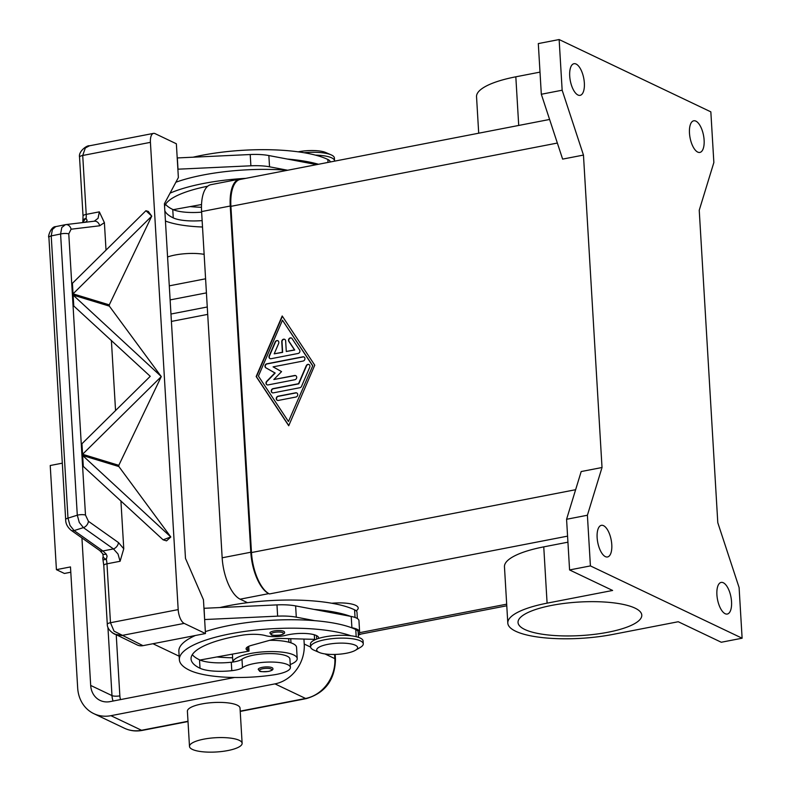 <?xml version="1.0" encoding="UTF-8"?>
<svg xmlns="http://www.w3.org/2000/svg" width="791" height="791" viewBox="0 0 791 791"><rect width="100%" height="100%" fill="white"/><g stroke="black" fill="none" stroke-linecap="round" stroke-linejoin="round"><path stroke-width="1.19" d="M549.597 119.461L240.187 179.448A35.15 14.91 79 0 0 230.913 206.342L251.479 552.553A35.15 14.91 79 0 0 269.454 593.942L268.782 593.626A35.15 14.91 -101 0 1 250.806 552.237L230.24 206.026A35.15 14.91 -101 0 1 239.525 179.132A35.15 14.91 -101 0 1 241.908 179.112M602.02 467.511L587.397 515.238L590.412 565.911L742.116 638.208L739.101 587.545L717.793 522.693L699.234 210.248L713.858 162.521L710.842 111.857L559.138 39.55L562.154 90.214L583.461 155.076L602.02 467.511L581.187 471.545L566.574 519.282L569.579 569.945L612.62 590.462L547.095 603.157L543.753 546.868L567.928 542.181M583.461 155.076L562.628 159.11L541.321 94.258L562.154 90.214M314.759 365.185L288.725 425.756L256.165 376.546L282.199 315.975L314.759 365.185M282.397 316.271L256.432 376.674L288.794 425.588M288.468 421.524L312.771 365.749L282.456 320.207L258.42 376.111L288.468 421.524L312.771 365.749M312.504 365.62L282.456 320.207M587.397 515.238L566.574 519.282M590.412 565.911L569.579 569.945M742.116 638.208L721.283 642.252L678.243 621.736L612.728 634.441A72.228 19.557 -3.4 0 1 507.802 623.081A72.228 19.557 -3.4 0 1 547.095 603.157M524.809 629.488A61.985 16.789 -3.4 0 1 518.036 622.477A61.985 16.789 -3.4 0 1 564.952 603.315A61.985 16.789 -3.4 0 1 635.015 608.121A61.985 16.789 -3.4 0 1 641.788 615.121A61.985 16.789 -3.4 0 1 594.881 634.293A61.985 16.789 -3.4 0 1 524.809 629.488M298.098 353.468L271.066 358.709A2.195 1.898 115.5 0 1 269.187 355.871L275.199 341.89A2.195 1.898 115.5 0 1 278.699 343.343L274.2 353.834L282.377 352.242L281.754 341.692A2.195 1.898 115.5 0 1 285.66 340.931L286.283 351.491L294.47 349.899L288.834 341.386A2.195 1.898 115.5 0 1 292.087 338.617L299.601 349.978A2.195 1.898 115.5 0 1 298.098 353.468M278.333 400.434A2.195 1.898 115.5 0 1 278.086 396.212L295.646 392.811A2.195 1.898 115.5 0 1 295.903 397.033L278.333 400.434M299.908 387.709L273.32 392.86A2.195 1.898 115.5 0 1 273.073 388.638L298.533 383.704L306.236 365.768A2.195 1.898 115.5 0 1 309.746 367.222L301.539 386.324A2.195 1.898 115.5 0 1 299.908 387.709M273.083 366.856L281.556 371.622L273.844 379.522L294.618 375.498A2.195 1.898 115.5 0 1 294.875 379.72L268.06 384.92A2.195 1.898 115.5 0 1 266.696 381.321L274.892 372.917L265.895 367.845A2.195 1.898 115.5 0 1 266.814 363.801L302.854 356.82A2.195 1.898 115.5 0 1 303.111 361.042L273.083 366.856M291.533 338.083A2.195 1.898 -64.5 0 0 289.101 341.514L294.736 350.027L286.283 351.491M284.78 339.398A2.195 1.898 -64.5 0 0 282.021 341.821L282.644 352.371L274.2 353.834M278.027 340.703A2.195 1.898 -64.5 0 0 275.456 342.019L269.454 355.999A2.195 1.898 -64.5 0 0 270.127 358.639M296.852 393.008A2.195 1.898 -64.5 0 0 295.913 392.929L278.343 396.34A2.195 1.898 -64.5 0 0 277.394 400.365M309.063 364.582A2.195 1.898 -64.5 0 0 306.503 365.897L298.79 383.833L273.34 388.767A2.195 1.898 -64.5 0 0 272.391 392.791M304.06 357.018A2.195 1.898 -64.5 0 0 303.121 356.939L267.071 363.929A2.195 1.898 -64.5 0 0 266.162 367.973L275.159 373.045L266.962 381.44A2.195 1.898 -64.5 0 0 267.131 384.841M295.824 375.695A2.195 1.898 -64.5 0 0 294.885 375.626L273.844 379.522M559.138 39.55L538.305 43.584L541.321 94.258M507.802 623.081L504.46 566.791A72.228 19.557 -3.4 0 1 543.753 546.868M331.765 603.246A23.433 6.348 -3.4 0 1 357.364 609.831L356.286 610.939M577.954 95.009A16.107 6.832 -101 0 1 569.935 78.428A16.107 6.832 -101 0 1 573.969 63.715A16.107 6.832 -101 0 1 576.115 64.051A16.107 6.832 -101 0 1 584.124 80.633A16.107 6.832 -101 0 1 580.1 95.345A16.107 6.832 -101 0 1 577.954 95.009M697.721 152.09A16.107 6.832 -101 0 1 689.703 135.508A16.107 6.832 -101 0 1 693.727 120.796A16.107 6.832 -101 0 1 695.882 121.132A16.107 6.832 -101 0 1 703.891 137.723A16.107 6.832 -101 0 1 699.867 152.426A16.107 6.832 -101 0 1 697.721 152.09M478.703 133.204L476.538 96.729A72.228 19.557 -3.4 0 1 515.821 76.806L540.006 72.119M605.372 556.627A16.107 6.832 -101 0 1 597.363 540.045A16.107 6.832 -101 0 1 601.387 525.333A16.107 6.832 -101 0 1 603.533 525.669A16.107 6.832 -101 0 1 611.552 542.25A16.107 6.832 -101 0 1 607.528 556.963A16.107 6.832 -101 0 1 605.372 556.627M725.139 613.707A16.107 6.832 -101 0 1 717.13 597.126A16.107 6.832 -101 0 1 721.155 582.413A16.107 6.832 -101 0 1 723.3 582.749A16.107 6.832 -101 0 1 731.319 599.341A16.107 6.832 -101 0 1 727.285 614.043A16.107 6.832 -101 0 1 725.139 613.707M170.045 193.162A93.733 25.381 -3.4 0 1 245.823 178.351M202.516 227.007A69.282 18.766 -3.4 0 1 165.438 221.025M164.835 210.792A82.017 22.207 176.6 0 0 173.259 217.891A29.287 7.93 176.6 0 0 202.13 220.6M207.717 186.231A82.017 22.207 176.6 0 0 164.568 206.411M175.889 182.217A93.733 25.381 -3.4 0 1 287.519 170.273M165.546 204.315A82.017 22.207 176.6 0 0 172.754 209.447A29.287 7.93 176.6 0 0 173.249 209.674A29.287 7.93 176.6 0 0 201.636 212.156M193.162 157.182A93.733 25.381 -3.4 0 1 327.83 159.456A21.97 5.952 -3.4 0 1 330.233 161.937L330.233 161.987M315.431 155.125A26.36 7.139 -3.4 0 1 334.563 160.83A26.36 7.139 -3.4 0 1 334.563 161.146M298.217 151.832A20.507 5.557 -3.4 0 1 298.573 151.763A20.507 5.557 -3.4 0 1 325.803 152.534L331.132 154.858A26.36 7.139 -3.4 0 1 334.395 158.022L334.563 160.83M304.12 152.732A26.36 7.139 -3.4 0 1 331.132 154.858M316.657 164.617L287.321 159.05A93.733 25.381 -3.4 0 1 318.476 164.261M201.468 207.301A69.282 18.766 -3.4 0 1 190.156 206.589M201.537 204.523L173.249 209.674M287.321 159.05L268.861 155.55A29.287 7.93 176.6 0 0 250.213 154.532L177.214 157.943M177.876 169.195L250.885 165.794A29.287 7.93 -3.4 0 1 269.533 166.802L287.647 170.243M178.005 169.175L177.332 157.913M219.918 607.537A93.733 25.381 -3.4 0 1 354.586 609.812A21.97 5.952 -3.4 0 1 356.988 612.293L357.354 618.532M288.567 638.644A24.897 6.743 -3.4 0 1 288.735 639.306L288.903 642.223M203.969 608.299L276.969 604.888A29.287 7.93 -3.4 0 1 295.626 605.906L314.076 609.406A93.733 25.381 -3.4 0 1 350.403 616.308L351.224 616.466A23.433 6.348 -3.4 0 1 358.956 620.658L359.618 631.91A23.433 6.348 176.6 0 0 351.896 627.718L351.075 627.56A93.733 25.381 -3.4 0 1 355.762 629.517A21.97 5.952 -3.4 0 1 358.155 631.999L358.471 637.348M232.613 657.776A69.282 18.766 -3.4 0 1 216.912 656.955M269.691 640.315A32.223 8.721 -3.4 0 1 296.546 647.315L297.208 658.577A32.223 8.721 176.6 0 0 250.411 653.514A32.223 8.721 176.6 0 0 232.89 662.037A14.643 3.965 176.6 0 0 241.987 659.239A24.897 6.743 -3.4 0 1 256.996 654.543A24.897 6.743 -3.4 0 1 289.901 659.012L290.406 667.456A24.897 6.743 -3.4 0 1 273.597 674.881A69.282 18.766 -3.4 0 1 189.603 670.274A93.733 25.381 -3.4 0 1 179.359 659.674A93.733 25.381 -3.4 0 1 245.24 631.356A93.733 25.381 -3.4 0 1 350.957 635.786M290.228 664.539A32.223 8.721 176.6 0 0 297.208 658.577M318.555 638.436A20.507 5.557 176.6 0 0 318.635 637.862A20.507 5.557 176.6 0 0 307.205 633.591A20.507 5.557 176.6 0 0 285.947 635.292A14.643 3.965 -3.4 0 1 265.687 635.667A20.507 5.557 176.6 0 0 241.759 635.262A82.017 22.207 176.6 0 0 191.056 658.982A82.017 22.207 176.6 0 0 200.014 668.257A29.287 7.93 176.6 0 0 231.793 670.679A14.643 3.965 176.6 0 0 242.491 667.683A24.897 6.743 -3.4 0 1 257.5 662.987A24.897 6.743 -3.4 0 1 290.406 667.456M269.899 633.018A7.327 1.987 -3.4 0 1 275.446 630.753A7.327 1.987 -3.4 0 1 283.722 631.327A7.327 1.987 -3.4 0 1 284.523 632.157C285.067 633.284 283.643 634.253 280.251 635.064C274.091 635.489 271.095 635.371 271.244 634.708L269.899 633.018M258.242 669.364A7.327 1.987 -3.4 0 1 263.779 667.1A7.327 1.987 -3.4 0 1 272.055 667.673A7.327 1.987 -3.4 0 1 272.855 668.494C273.399 669.631 271.975 670.6 268.584 671.411C262.434 671.836 259.428 671.717 259.577 671.045L258.242 669.364M313.908 650.133A26.36 7.139 -3.4 0 1 310.636 646.969L310.468 644.151A26.36 7.139 -3.4 0 1 324.804 636.884A26.36 7.139 -3.4 0 1 363.099 641.026L363.267 643.844A26.36 7.139 -3.4 0 1 360.389 647.364L355.377 650.311A20.507 5.557 -3.4 0 1 346.468 653.228A20.507 5.557 -3.4 0 1 319.228 652.456A20.507 5.557 -3.4 0 1 327.83 644.349A20.507 5.557 -3.4 0 1 351.619 644.052A20.507 5.557 -3.4 0 1 355.377 650.311M310.636 646.969A26.36 7.139 -3.4 0 1 324.972 639.701A26.36 7.139 -3.4 0 1 363.267 643.844M205.353 631.633A93.733 25.381 -3.4 0 1 314.739 620.668A93.733 25.381 -3.4 0 1 351.075 627.56M179.359 659.674L178.865 651.23A93.733 25.381 -3.4 0 1 195.328 635.509M192.302 654.671A82.017 22.207 176.6 0 0 199.52 659.813A29.287 7.93 176.6 0 0 200.004 660.03A29.287 7.93 176.6 0 0 231.288 662.235A14.643 3.965 176.6 0 0 232.89 662.037M314.076 609.406L350.403 616.308M99.666 225.791L104.392 222.647L99.33 211.85L86.219 214.391L82.719 155.481L150.419 142.35A11.717 4.973 -101 0 1 151.506 135.132A11.717 4.973 -101 0 1 153.513 133.382A11.717 4.973 -101 0 1 155.076 133.63L176.363 143.774L178.371 177.55L164.409 203.722L185.48 558.377L203.455 599.766L205.462 633.542L142.963 645.664L114.033 631.139L110.473 622.725L106.973 563.815L120.084 561.274L123.762 548.786L118.482 542.586L88.434 521.299L85.487 515.05L68.777 233.869L71.081 229.212L99.666 225.791A5.853 4.805 -96.8 0 0 97.53 222.182A5.853 4.805 -96.8 0 0 94.297 221.193A5.853 4.805 -96.8 0 0 94.287 221.193A5.853 4.805 -96.8 0 0 93.991 221.243M112.233 632.741L137.258 644.981A11.717 10.125 -64.5 0 0 142.963 645.664M205.462 633.542L184.174 623.397A11.717 4.973 -101 0 1 180.21 618.305A11.717 4.973 -101 0 1 178.183 609.604L110.473 622.725A5.853 1.582 -3.4 0 0 107.576 623.812A5.853 1.582 -3.4 0 0 107.289 624.336C107.21 627.846 109.623 631.109 114.537 634.145L121.676 635.509L184.174 623.397M248.74 646.326L249.017 651.102L247.692 650.469A14.643 3.965 -3.4 0 1 246.09 648.818A14.643 3.965 -3.4 0 1 251.449 645.377L273.261 639.326A8.79 2.383 -3.4 0 1 281.369 638.446L314.581 639.355M200.004 660.03L249.017 651.102M358.293 634.204A23.433 6.348 176.6 0 0 359.618 631.91M152.95 643.726L179.161 656.214M204.098 608.269L204.632 619.561M314.739 620.668L296.289 617.168A29.287 7.93 176.6 0 0 277.641 616.149L204.76 619.531M89.492 145.801C87.069 145.03 78.269 151.437 79.535 157.093A5.853 1.582 176.6 0 1 79.812 156.569A5.853 1.582 176.6 0 1 82.719 155.481L85.329 147.966L89.462 145.801L153.513 133.382M150.419 142.35L178.183 609.604M104.392 222.647L106.024 250.124M148.332 211.454L151.734 216.151L73.049 293.837L72.495 293.669L71.872 283.129L72.416 283.297L145.93 210.722L148.332 211.454M151.734 216.151L109.277 304.871L109.346 306.117L161.265 376.595L82.58 454.271L82.027 454.113L81.404 443.563L81.957 443.731L150.25 376.308L73.197 305.455L72.574 294.914L109.346 306.117M161.265 376.595L118.808 465.316L118.877 466.552L170.787 536.951L163.114 539.828L166.545 540.866L170.797 537.01M120.914 500.841L123.762 548.786M85.952 222.192L87.139 220.412L86.081 218.405A5.853 4.182 143.2 0 0 83.421 222.498M99.33 211.85L98.064 218.286L94.307 221.193M94.297 221.193L65.722 224.614A5.853 4.805 83.2 0 1 65.722 224.614A5.853 4.805 83.2 0 0 65.406 224.664L61.777 227.551L60.591 234.007L77.291 515.198L79.298 522.475L83.401 527.627L113.449 548.914L118.007 554.007L120.084 561.274M102.711 553.759A5.853 2.462 -33.2 0 0 102.761 553.838A5.853 2.462 -33.2 0 0 106.182 554.066L107.082 556.122L106.34 559.435L102.978 559.82A5.853 5.853 0 0 1 103.196 556.459A5.853 1.78 20.5 0 0 106.34 559.435A11.717 4.973 79 0 1 106.973 563.815A5.853 1.582 -3.4 0 0 104.076 564.893A5.853 1.582 -3.4 0 0 103.789 565.427L107.289 624.346A5.853 1.582 -3.4 0 0 107.299 624.415M106.182 554.066L102.879 550.961L74.097 530.583L69.994 525.432L67.986 518.145L51.217 235.916A5.853 1.582 176.6 0 0 48.953 237.082A5.853 1.582 176.6 0 0 48.904 237.33L48.904 237.33C47.539 237.626 50.743 226.364 55.746 226.621L56.042 226.572M99.597 550.427A5.853 3.995 -54.7 0 0 99.844 550.625A5.853 3.995 -54.7 0 0 99.854 550.635A5.853 3.995 -54.7 0 0 102.879 550.961L113.449 548.914A5.853 3.995 -54.7 0 0 116.791 546.492A5.853 3.995 -54.7 0 0 118.482 542.586M65.673 519.618A5.853 1.582 -3.4 0 1 65.663 519.568A5.853 1.582 -3.4 0 1 65.663 519.558A5.853 1.582 -3.4 0 1 65.722 519.321A5.853 1.582 -3.4 0 1 67.986 518.145L77.291 515.198A5.853 1.582 -3.4 0 1 81.621 514.644A5.853 1.582 -3.4 0 1 85.487 515.05M71.081 229.212A5.853 4.805 83.2 0 0 68.946 225.603A5.853 4.805 83.2 0 0 65.722 224.614L55.726 226.621L52.414 229.449L51.217 235.916L60.591 234.007A5.853 1.582 -3.4 0 1 64.921 233.464A5.853 1.582 -3.4 0 1 68.777 233.869M163.114 539.828L82.729 465.889L82.106 455.349L118.877 466.552M118.808 465.316L82.027 454.113M111.383 340.397L115.555 410.559M109.277 304.871L72.495 293.669L71.872 283.119L72.416 283.287L73.049 293.837M82.65 455.517L83.282 466.067L82.729 465.899L82.106 455.359L82.65 455.517L170.787 536.951M73.118 295.083L73.751 305.623L73.197 305.455L72.574 294.914L73.118 295.083L161.255 376.516M145.93 210.722L151.724 216.072M82.027 454.103L81.404 443.563L81.948 443.731L82.58 454.271M86.437 221.757A5.853 4.509 -138.6 0 0 84.795 222.33M189.494 746.427L187.398 711.238A26.36 7.139 -3.4 0 1 207.351 703.09A26.36 7.139 -3.4 0 1 237.152 705.137A26.36 7.139 -3.4 0 1 240.029 708.113L242.125 743.303A26.36 7.139 176.6 0 0 239.238 740.317A26.36 7.139 176.6 0 0 209.437 738.27A26.36 7.139 176.6 0 0 189.494 746.427A26.36 7.139 176.6 0 0 192.371 749.403A26.36 7.139 176.6 0 0 222.172 751.45A26.36 7.139 176.6 0 0 242.125 743.303M70.794 572.229L64.407 573.465L56.418 569.658L70.478 566.929L77.676 687.972A35.15 30.374 -64.5 0 0 93.803 713.64A35.15 30.374 -64.5 0 0 110.928 715.687L274.981 683.879A35.15 30.374 -64.5 0 0 304.228 644.042L303.932 639.059M204.137 254.346A26.36 7.139 176.6 0 0 167.573 256.986M205.591 278.798L169.294 285.838M56.418 569.658L50.228 465.513L62.321 463.17M234.531 677.492L110.087 701.617A20.507 17.718 115.5 0 1 100.101 700.421A20.507 17.718 115.5 0 1 90.688 685.441L81.928 537.939M170.124 299.908L206.431 292.878M290.742 638.703L290.989 642.856M360.854 634.075A35.15 14.91 -101 0 1 358.639 634.946A35.15 14.91 -101 0 1 358.333 634.995M239.525 179.132L210.881 184.679A35.15 14.91 79 0 0 201.596 211.583L222.162 557.793A35.15 14.91 79 0 0 240.138 599.183L247.494 602.683M557.348 143.052L230.913 206.342M575.63 489.708L251.479 552.553M567.572 536.14L269.454 593.942M506.685 604.166L359.49 632.701M515.821 76.806L518.718 125.443M172.754 209.447L173.259 217.891M327.83 159.456L328.008 162.422M269.533 166.802L268.861 155.55M250.885 165.794L250.213 154.532M355.04 617.455L354.586 609.812M271.807 634.778A6.15 1.661 -3.4 0 1 274.487 632.385A6.15 1.661 -3.4 0 1 282.743 632.652A6.15 1.661 -3.4 0 1 280.073 635.044A6.15 1.661 -3.4 0 1 271.807 634.778M260.15 671.114A6.15 1.661 -3.4 0 1 262.82 668.721A6.15 1.661 -3.4 0 1 271.086 668.998A6.15 1.661 -3.4 0 1 268.406 671.391A6.15 1.661 -3.4 0 1 260.15 671.114M316.707 639.069L316.499 635.598M356.187 636.696L355.762 629.517M242.491 667.683L241.987 659.239M231.793 670.679L231.288 662.235M200.014 668.257L199.52 659.813M247.484 646.979L247.692 650.469M351.224 616.466L351.896 627.718M276.969 604.888L277.641 616.149M295.626 605.906L296.289 617.168M83.035 216.012L82.877 220.847A5.853 3.362 8.2 0 1 86.081 218.405A11.717 4.973 79 0 0 86.219 214.391A5.853 1.582 176.6 0 0 83.312 215.478A5.853 1.582 176.6 0 0 83.035 216.012L79.535 157.093M70.824 530.049A5.853 3.995 -54.7 0 0 71.061 530.237A5.853 3.995 -54.7 0 0 71.081 530.247A5.853 3.995 -54.7 0 0 74.097 530.583L83.401 527.627A5.853 3.995 -54.7 0 0 86.743 525.214A5.853 3.995 -54.7 0 0 88.434 521.299M240.227 711.416L306.374 698.591C325.239 692.946 334.939 679.845 335.473 659.298A5.853 1.582 176.6 0 0 334.83 658.636A35.15 30.374 115.5 0 1 305.593 698.463L240.207 711.139M306.374 698.591A5.853 2.482 -101 0 1 305.593 698.463L274.981 683.879M110.928 715.687L141.54 730.271A35.15 30.374 115.5 0 1 124.405 728.224C130.05 730.864 136.012 731.586 142.311 730.4A5.853 2.482 -101 0 1 141.54 730.271L187.991 721.263M334.583 654.444L334.83 658.636L324.953 653.92M304.228 644.042L310.645 647.107M120.568 699.58A14.643 12.656 115.5 0 1 119.856 695.853L116.237 634.955M119.856 695.853A5.853 1.582 -3.4 0 1 115.387 696.189A5.853 1.582 -3.4 0 1 111.986 695.596A20.507 17.718 -64.5 0 0 113.064 701.034M171.41 321.423L207.707 314.383M207.262 306.987L170.965 314.027M107.932 627.303L111.986 695.596L90.688 685.441M240.138 599.183L268.782 593.626M222.162 557.793L250.806 552.237M201.596 211.583L230.24 206.026M506.774 605.777L358.313 634.57M314.62 639.959L314.304 634.778M319.228 652.456L313.898 650.133M232.861 662.037L232.396 654.127M103.206 556.468L102.761 553.829L99.844 550.625L71.081 530.247M82.877 220.847A5.853 5.853 0 0 0 82.887 222.558M71.061 530.227C67.403 527.103 65.613 523.553 65.673 519.558M65.663 519.568L48.904 237.33M103.789 565.427L102.978 559.82M142.311 730.4L188.011 721.54M335.473 659.298L335.186 654.424M93.803 713.64L124.405 728.224"/></g></svg>
